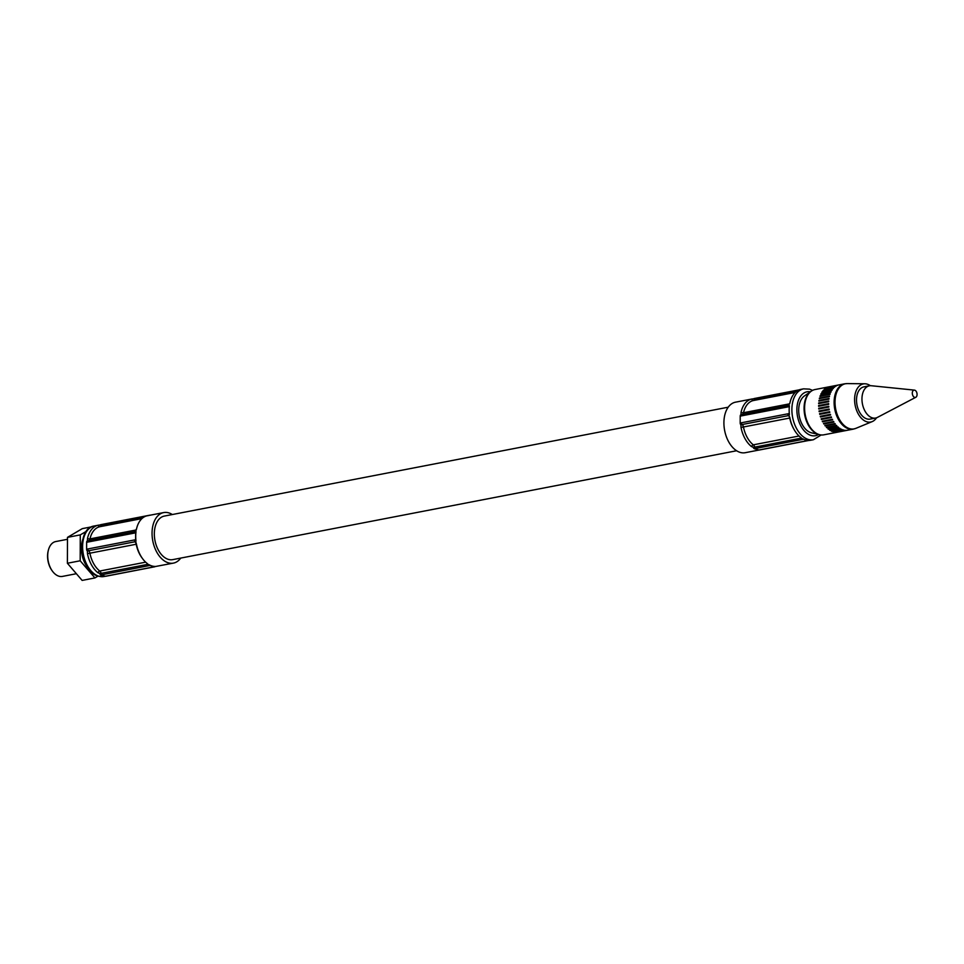 <?xml version="1.0" encoding="UTF-8"?>
<svg xmlns="http://www.w3.org/2000/svg" width="964" height="964" viewBox="0 0 964 964"><rect width="100%" height="100%" fill="white"/><g stroke="black" fill="none" stroke-linecap="round" stroke-linejoin="round"><path stroke-width="1.45" d="M829.1 386.817A23.064 14.388 79.1 0 0 829.004 386.829L815.002 389.54A23.064 14.388 79.1 0 0 809.664 392.577A23.064 14.388 79.1 0 0 805.253 414.918A23.064 14.388 79.1 0 0 817.653 434.005A23.064 14.388 79.1 0 0 819.304 434.607A23.064 14.388 79.1 0 0 823.75 434.836L853.273 429.137A23.064 14.388 -100.9 0 1 848.826 428.908A23.064 14.388 -100.9 0 1 834.27 405.736A23.064 14.388 -100.9 0 1 844.536 383.829L839.09 384.889A23.064 14.388 -100.9 0 1 839.427 384.829M914.679 397.397A3.711 2.314 79.1 0 0 915.8 397.288A3.711 2.314 79.1 0 0 917.005 393.565A3.711 2.314 79.1 0 0 914.703 390.167A3.711 2.314 79.1 0 0 914.414 390.119A3.711 2.314 79.1 0 0 912.306 393.324A3.711 2.314 79.1 0 0 914.679 397.397M914.414 390.119L871.275 385.733A16.412 10.242 79.1 0 0 869.371 385.817A16.412 10.242 79.1 0 0 862.069 401.398A16.412 10.242 79.1 0 0 872.42 417.882A16.412 10.242 79.1 0 0 875.589 418.051A16.412 10.242 79.1 0 0 877.397 417.412L915.8 397.288M869.371 385.817L863.925 386.865A16.412 10.242 79.1 0 0 856.622 402.446A16.412 10.242 79.1 0 0 866.973 418.93A16.412 10.242 79.1 0 0 870.143 419.099L875.589 418.051M870.359 385.708A19.413 12.11 79.1 0 0 867.094 384.118A19.413 12.11 79.1 0 0 864.889 383.78A19.413 12.11 79.1 0 0 854.634 401.132A19.413 12.11 79.1 0 0 866.973 421.846A19.413 12.11 79.1 0 0 872.191 421.605A19.413 12.11 79.1 0 0 876.553 417.786M810.423 391.854L804.53 395.855A19.521 12.183 79.1 0 0 799.18 415.653A19.521 12.183 79.1 0 0 811.146 432.728A19.521 12.183 79.1 0 0 811.676 432.872L818.629 434.39M801.229 389.311A25.908 16.159 79.1 0 0 800.855 389.372A25.908 16.159 79.1 0 0 789.829 403.265L788.058 406.013A1.771 1.109 -100.9 0 1 788.552 405.531L742.256 414.472A1.771 1.109 79.1 0 0 741.919 414.725L740.557 414.99A1.771 1.109 79.1 0 0 740.207 416.123L740.183 423.015A1.771 1.109 79.1 0 0 740.521 424.341L741.882 424.076A1.771 1.109 79.1 0 0 742.22 424.522L788.516 415.592A1.771 1.109 -100.9 0 1 788.034 414.833L789.396 414.568A25.908 16.159 79.1 0 1 789.215 412.339L789.203 413.556A1.771 1.109 79.1 0 0 789.396 414.568M788.865 405.374A3.555 2.217 79.1 0 1 788.552 405.531A1.771 1.374 -111.1 0 0 788.781 405.458L788.058 406.013L789.42 405.76A25.908 16.159 79.1 0 0 789.227 407.868A25.908 16.159 79.1 0 0 789.215 412.339M788.034 414.833L789.781 417.279A25.908 16.159 79.1 0 0 801.06 437.68L801.409 439.042A1.771 1.109 -100.9 0 1 801 438.186L754.704 447.127A1.771 1.109 79.1 0 0 754.933 447.706L753.571 447.971A1.771 1.109 79.1 0 0 754.378 448.706L758.933 450.007A1.771 1.109 79.1 0 0 759.283 450.019A1.771 1.109 79.1 0 0 759.584 449.875M801.626 438.186L801.409 439.042L802.771 438.777A25.908 16.159 79.1 0 0 804.205 439.476A25.908 16.159 79.1 0 0 805.675 439.994A25.908 16.159 79.1 0 0 807.145 440.319A25.908 16.159 79.1 0 0 808.579 440.428A1.771 1.109 79.1 0 1 808.29 440.56A1.771 1.109 79.1 0 1 807.953 440.536L807.145 440.319M741.919 414.725L740.955 413.966L741.063 412.158A25.727 16.051 79.1 0 1 751.775 399.036L735.532 402.169A25.727 16.051 79.1 0 0 724.085 426.594A25.727 16.051 79.1 0 0 740.316 452.441A25.727 16.051 79.1 0 0 745.28 452.694L759.066 450.031M754.933 447.706L751.619 446.645A1.771 1.133 127.7 0 1 753.33 444.838L799.048 436.017M741.882 424.076L740.906 425.353L741.015 427.462A25.727 16.051 79.1 0 0 751.619 446.645M795.18 392.456L753.486 400.506A1.771 1.386 -101.4 0 1 751.775 399.036L755.113 398.566A1.771 1.109 79.1 0 0 754.872 399.012L797.204 390.842M52.213 570.857A16.677 10.411 -100.9 0 1 52.008 570.58A16.677 10.411 -100.9 0 1 48.2 550.854A16.677 10.411 -100.9 0 1 48.284 550.516M67.468 539.298L55.719 541.563A17.75 11.074 79.1 0 0 48.381 550.167A17.75 11.074 79.1 0 0 52.43 571.158A17.75 11.074 79.1 0 0 59.021 576.231A17.75 11.074 79.1 0 0 62.443 576.412L76.385 573.713M728.218 407.194L164.338 516.077A22.184 13.833 79.1 0 0 154.481 537.129A22.184 13.833 79.1 0 0 168.471 559.409A22.184 13.833 79.1 0 0 172.749 559.626L736.629 450.754M172.327 514.535A25.727 16.051 79.1 0 0 168.64 512.836A25.727 16.051 79.1 0 0 163.675 512.583A25.727 16.051 79.1 0 0 152.228 537.02A25.727 16.051 79.1 0 0 168.459 562.856A25.727 16.051 79.1 0 0 173.424 563.109A25.727 16.051 79.1 0 0 180.738 558.084M148.287 515.632L147.227 515.764A25.727 16.051 79.1 0 0 136.539 528.862L134.659 531.923A1.771 1.109 -100.9 0 1 134.972 531.718L88.688 540.647A1.771 1.109 79.1 0 0 88.375 540.864L87.013 541.129A1.771 1.109 79.1 0 0 86.627 542.298L86.603 549.203A1.771 1.109 79.1 0 0 86.977 550.589L88.339 550.323A1.771 1.109 79.1 0 0 88.652 550.721L134.948 541.78A1.771 1.109 -100.9 0 1 134.635 541.394L135.996 541.129A25.727 16.051 79.1 0 1 136.02 531.658L134.659 531.923L135.888 530.815M135.852 542.154L134.635 541.394L135.852 542.154L136.478 544.214A25.727 16.051 79.1 0 0 147.058 563.362L148.107 564.35L147.637 564.94A1.771 1.109 -100.9 0 1 147.444 564.41L101.148 573.339A1.771 1.109 79.1 0 0 101.353 573.869L99.991 574.134A1.771 1.109 79.1 0 0 100.834 574.954L105.377 576.243A1.771 1.109 79.1 0 0 105.727 576.267A1.771 1.109 79.1 0 0 106.04 576.123M147.058 563.362A3.555 2.217 79.1 0 1 147.444 564.41L148.998 564.675A25.727 16.051 79.1 0 0 152.119 566.013A25.727 16.051 79.1 0 0 155.24 566.446A1.771 1.109 79.1 0 1 154.734 566.796A1.771 1.109 79.1 0 1 154.397 566.784L149.842 565.482A1.771 1.109 79.1 0 1 148.998 564.675M101.353 573.869L98.051 572.833A1.771 1.133 127.8 0 1 99.762 571.025L145.648 562.169M88.339 550.323L87.375 551.516L87.459 553.673A25.727 16.051 79.1 0 0 98.051 572.833M88.375 540.864L87.411 540.177L87.519 538.322A1.771 0.807 -167 0 0 89.965 538.9L136.249 529.959A23.955 14.942 -100.9 0 1 136.551 528.802M94.231 525.995A25.727 16.051 79.1 0 0 82.784 550.42A25.727 16.051 79.1 0 0 99.015 576.267A25.727 16.051 79.1 0 0 103.992 576.52L98.545 576.243C79.928 572.255 75.65 528.356 94.231 525.995L98.208 525.223A25.727 16.051 79.1 0 0 87.519 538.322M141.913 518.596L99.919 526.706A1.771 1.386 -101.5 0 1 98.208 525.223L101.521 524.765A1.771 1.109 79.1 0 0 101.316 525.175L144.214 516.897M829.004 386.829A23.064 14.388 79.1 0 0 828.919 386.853L838.993 384.901A23.064 14.388 -100.9 0 1 839.09 384.889M837.355 385.407A23.064 14.388 -100.9 0 1 837.776 385.238L827.702 387.191A23.064 14.388 79.1 0 0 827.281 387.347L837.355 385.407M835.812 386.215A23.064 14.388 -100.9 0 1 836.198 385.974L826.124 387.914A23.064 14.388 79.1 0 0 825.738 388.155L835.812 386.215M834.366 387.323A23.064 14.388 -100.9 0 1 834.728 387.01L824.654 388.95A23.064 14.388 79.1 0 0 824.292 389.263L834.366 387.323M833.053 388.709A23.064 14.388 -100.9 0 1 833.378 388.323L823.304 390.275A23.064 14.388 79.1 0 0 822.979 390.661L833.053 388.709M831.884 390.372A23.064 14.388 -100.9 0 1 832.173 389.914L822.087 391.854A23.064 14.388 79.1 0 0 821.798 392.312L831.884 390.372M830.872 392.264A23.064 14.388 -100.9 0 1 831.113 391.758L821.039 393.698A23.064 14.388 79.1 0 0 820.798 394.216L830.872 392.264M830.04 394.372A23.064 14.388 -100.9 0 1 830.245 393.806L820.159 395.758A23.064 14.388 79.1 0 0 819.966 396.325L830.04 394.372M829.401 396.674A23.064 14.388 -100.9 0 1 829.546 396.059L819.472 398.012A23.064 14.388 79.1 0 0 819.328 398.614L829.401 396.674M828.956 399.12A23.064 14.388 -100.9 0 1 829.052 398.469L818.978 400.422A23.064 14.388 79.1 0 0 818.882 401.072L828.956 399.12M828.715 401.687A23.064 14.388 -100.9 0 1 828.751 401.012L818.677 402.964A23.064 14.388 79.1 0 0 818.641 403.639L828.715 401.687M828.679 404.338A23.064 14.388 -100.9 0 1 828.666 403.651L818.593 405.591A23.064 14.388 79.1 0 0 818.605 406.29L828.679 404.338M828.847 407.037A23.064 14.388 -100.9 0 1 828.787 406.326L818.713 408.278A23.064 14.388 79.1 0 0 818.773 408.977L828.847 407.037M829.233 409.736A23.064 14.388 -100.9 0 1 829.112 409.037L819.039 410.977A23.064 14.388 79.1 0 0 819.159 411.676L829.233 409.736M829.811 412.399A23.064 14.388 -100.9 0 1 829.643 411.712L819.569 413.664A23.064 14.388 79.1 0 0 819.737 414.351L829.811 412.399M830.582 415.002A23.064 14.388 -100.9 0 1 830.366 414.339L820.28 416.279A23.064 14.388 79.1 0 0 820.497 416.954L830.582 415.002M831.522 417.508A23.064 14.388 -100.9 0 1 831.269 416.87L821.183 418.81A23.064 14.388 79.1 0 0 821.449 419.448L831.522 417.508M832.643 419.858A23.064 14.388 -100.9 0 1 832.342 419.268L822.268 421.208A23.064 14.388 79.1 0 0 822.569 421.81L832.643 419.858M833.92 422.039A23.064 14.388 -100.9 0 1 833.571 421.497L823.497 423.437A23.064 14.388 79.1 0 0 823.834 423.991L833.92 422.039M835.318 424.027A23.064 14.388 -100.9 0 1 834.945 423.533L824.871 425.473A23.064 14.388 79.1 0 0 825.244 425.968L835.318 424.027M836.836 425.775A23.064 14.388 -100.9 0 1 836.439 425.341L826.353 427.293A23.064 14.388 79.1 0 0 826.763 427.715L836.836 425.775M838.451 427.269A23.064 14.388 -100.9 0 1 838.017 426.907L827.943 428.847A23.064 14.388 79.1 0 0 828.377 429.209L838.451 427.269M840.126 428.486A23.064 14.388 -100.9 0 1 839.692 428.197L829.606 430.137A23.064 14.388 79.1 0 0 830.052 430.426L840.126 428.486M841.861 429.402A23.064 14.388 -100.9 0 1 841.403 429.197L831.33 431.137A23.064 14.388 79.1 0 0 831.787 431.354L841.861 429.402M833.077 431.836A23.064 14.388 79.1 0 0 833.306 431.896A23.064 14.388 79.1 0 0 833.535 431.968L843.608 430.016A23.064 14.388 -100.9 0 1 843.38 429.956A23.064 14.388 -100.9 0 1 843.151 429.884L833.077 431.836M847.079 430.293A23.064 14.388 -100.9 0 1 846.633 430.33L836.559 432.282A23.064 14.388 79.1 0 0 837.005 432.246L847.079 430.293M845.356 430.318A23.064 14.388 -100.9 0 1 844.898 430.269L834.824 432.209A23.064 14.388 79.1 0 0 835.282 432.258L845.356 430.318M789.42 405.76A1.771 1.109 79.1 0 0 789.227 406.651L789.227 407.868M802.771 438.777A1.771 1.109 79.1 0 0 803.398 439.247L804.205 439.476M136.02 531.658A1.771 1.109 79.1 0 0 135.647 532.839L135.623 539.732A1.771 1.109 79.1 0 0 135.996 541.129M86.374 531.309L80.277 534.887L80.193 560.783L94.93 577.93L98.051 576.098M91.664 526.826L82.314 528.634L67.48 537.37L67.384 563.253L82.133 580.412L94.93 577.93M80.277 534.887L67.48 537.37M80.193 560.783L67.384 563.253M150.01 515.222A1.771 1.109 79.1 0 0 149.673 515.21A1.771 1.109 79.1 0 0 149.384 515.342M101.003 524.693A1.771 1.109 79.1 0 0 100.666 524.681A1.771 1.109 79.1 0 0 100.22 524.946M155.602 566.483L173.424 563.109M754.559 398.554A1.771 1.109 79.1 0 0 754.222 398.53A1.771 1.109 79.1 0 0 753.824 398.747M807.217 440.693L810.302 440.319A25.908 16.159 79.1 0 0 810.676 440.247L813.399 439.729A25.908 16.159 -100.9 0 1 808.398 439.464A25.908 16.159 -100.9 0 1 792.059 413.448A25.908 16.159 -100.9 0 1 803.578 388.853L809.531 389.143L812.568 390.384M835.017 423.63L825.244 425.968M833.703 421.702L823.834 423.991M832.498 419.581L822.569 421.81M831.438 417.292L821.449 419.448M830.534 414.869L820.497 416.954M829.799 412.351L819.737 414.351M820.159 414.207L820.003 413.58M819.593 411.592L819.039 410.977M819.472 410.929L829.112 409.061M819.219 408.893L818.713 408.278M819.159 408.302L828.799 406.447M819.051 406.193L818.593 405.591M819.051 405.699L828.666 403.844M819.135 403.145L828.739 401.289M819.412 400.687L828.992 398.843M819.906 398.349L829.438 396.505M820.569 396.168L830.052 394.336M864.889 383.78L847.211 383.588A22.979 14.34 79.1 0 0 835.077 404.133A22.979 14.34 79.1 0 0 849.682 428.655A22.979 14.34 79.1 0 0 855.863 428.353L853.273 429.137M818.46 434.33A22.642 14.135 -100.9 0 1 804.723 415.014A22.642 14.135 -100.9 0 1 810.278 391.974M810.447 391.83A22.353 13.954 79.1 0 0 796.879 410.327A22.353 13.954 79.1 0 0 811.134 435.487A22.353 13.954 79.1 0 0 818.665 434.403M793.926 429.233A23.955 14.942 -100.9 0 1 789.757 418.039L743.461 426.98A23.955 14.942 79.1 0 0 753.33 444.838A3.555 2.217 -100.9 0 1 754.704 447.127L753.149 447.513M142.214 558.156A23.955 14.942 -100.9 0 1 136.201 544.25L89.905 553.191A23.955 14.942 79.1 0 0 99.762 571.025A3.555 2.217 -100.9 0 1 101.148 573.339L99.641 573.713M88.447 568.374A21.292 13.279 -100.9 0 1 82.832 539.334M99.81 524.994A1.771 0.904 -162.7 0 0 101.316 525.175A3.555 2.217 -100.9 0 1 99.919 526.706A23.955 14.942 79.1 0 0 89.965 538.9A3.555 2.217 -100.9 0 1 88.688 540.647A1.771 1.386 -110 0 1 87.411 540.177M86.603 549.203L135.623 539.732M86.627 542.298L135.647 532.839M87.375 551.516A1.771 1.048 133.1 0 1 88.652 550.721A3.555 2.217 -100.9 0 1 89.905 553.191L87.459 553.673M136.478 544.202L136.201 544.25A3.555 2.217 79.1 0 0 134.948 541.78A1.771 1.048 133.1 0 1 135.671 541.913M103.992 576.52L154.397 566.784M100.834 574.954L149.842 565.482M753.318 398.807A1.771 0.916 -162.1 0 0 754.872 399.012A3.555 2.217 -100.9 0 1 753.486 400.506A23.955 14.942 79.1 0 0 743.509 412.725L789.697 403.808M740.183 423.015L789.203 413.556M740.207 416.123L789.227 406.651M740.906 425.353A1.771 1.036 133.8 0 1 742.22 424.522A3.555 2.217 -100.9 0 1 743.461 426.98L741.015 427.462M789.914 418.014L789.757 418.039A3.555 2.217 79.1 0 0 788.516 415.592A1.771 1.036 133.8 0 1 789.203 415.689M741.063 412.158A1.771 0.807 -167.1 0 0 743.509 412.725A3.555 2.217 -100.9 0 1 742.256 414.472A1.771 1.374 -111.1 0 1 740.955 413.966M758.933 450.007L807.953 440.536M754.378 448.706L803.398 439.247M801.566 438.114L801 438.186A3.555 2.217 79.1 0 0 800.747 437.463M847.211 383.588L844.536 383.829M872.191 421.605L855.863 428.353M803.578 388.853L800.855 389.372M48.2 550.854L48.381 550.167M163.675 512.583L147.335 515.74M105.727 576.267L154.734 566.796M100.666 524.681L149.673 515.21M759.283 450.019L808.29 440.56M754.222 398.53L799.192 389.842M813.399 439.729L821.171 434.957"/></g></svg>
